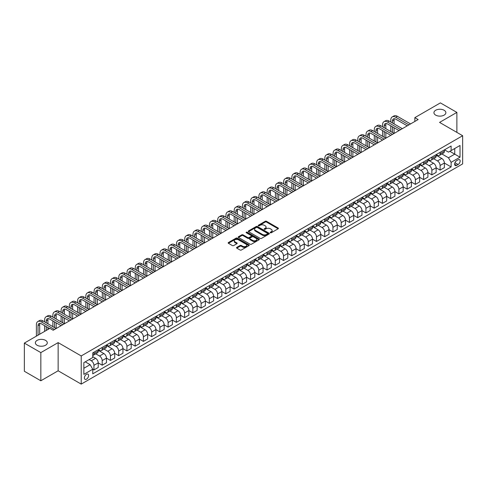 <?xml version="1.0" encoding="UTF-8"?>
<svg xmlns="http://www.w3.org/2000/svg" width="487" height="487" viewBox="0 0 487 487"><rect width="100%" height="100%" fill="white"/><g stroke="black" fill="none" stroke-linecap="round" stroke-linejoin="round"><path stroke-width="0.73" d="M270.37 232.749A0.639 0.371 0 0 0 271.277 232.749L278.15 228.774A0.913 0.53 0 0 0 278.424 228.403A0.913 0.53 0 0 0 278.15 228.032L266.505 221.305A0.913 0.53 0 0 0 265.208 221.305L258.335 225.274A0.639 0.371 0 0 0 259.236 225.798L260.131 225.286A2.928 1.692 0 0 1 264.271 225.286L265.238 225.846A2.928 1.692 0 0 1 266.097 227.039A2.928 1.692 0 0 1 265.238 228.233L264.35 228.75A0.639 0.371 0 0 0 265.257 229.274L266.146 228.756A2.928 1.692 0 0 1 270.291 228.756L271.259 229.316A2.928 1.692 0 0 1 272.117 230.515A2.928 1.692 0 0 1 271.259 231.709L270.37 232.226A0.639 0.371 0 0 0 270.37 232.749L270.37 232.226M45.547 340.37A5.966 3.446 0 0 0 39.045 339.622A5.966 3.446 0 0 0 35.362 342.805A5.966 3.446 0 0 0 37.109 345.24A5.966 3.446 0 0 0 43.611 345.989A5.966 3.446 0 0 0 47.294 342.805A5.966 3.446 0 0 0 45.547 340.37M444.12 110.257A5.966 3.446 0 0 0 437.618 109.508A5.966 3.446 0 0 0 433.935 112.692A5.966 3.446 0 0 0 435.682 115.127A5.966 3.446 0 0 0 442.184 115.876A5.966 3.446 0 0 0 445.873 112.692A5.966 3.446 0 0 0 444.12 110.257M86.491 379.16A2.983 1.723 120 0 0 88.445 376.53A2.983 1.723 120 0 0 87.983 374.144A2.983 1.723 120 0 0 86.491 374.29A2.983 1.723 120 0 0 84.543 376.92A2.983 1.723 120 0 0 85 379.312A2.983 1.723 120 0 0 86.491 379.16M236.798 247.384A0.913 0.53 0 0 0 236.53 247.761A0.913 0.53 0 0 0 236.798 248.133L240.067 250.02A0.913 0.53 0 0 0 241.357 250.02L248.997 245.612A0.913 0.53 0 0 0 249.265 245.235A0.913 0.53 0 0 0 248.997 244.864L237.346 238.137A0.913 0.53 0 0 0 236.055 238.137L228.415 242.544A0.913 0.53 0 0 0 228.147 242.922A0.913 0.53 0 0 0 228.415 243.293L232.366 245.576A0.913 0.53 0 0 0 233.657 245.576L236.925 243.689A0.913 0.53 0 0 0 237.193 243.311A0.913 0.53 0 0 0 236.925 242.94L234.971 241.808A2.447 1.412 0 0 1 234.253 240.809A2.447 1.412 0 0 1 235.763 239.501A2.447 1.412 0 0 1 238.429 239.811L246.099 244.237A2.447 1.412 0 0 1 246.818 245.235A2.447 1.412 0 0 1 245.308 246.544A2.447 1.412 0 0 1 242.636 246.233L241.357 245.497A0.913 0.53 0 0 0 240.067 245.497L236.798 247.384L236.798 248.133L240.067 246.258L240.067 245.497M58.142 342.617L40.835 352.606L24.35 343.091L24.35 371.264L40.835 380.779L58.142 370.79L81.219 384.109L81.219 355.942L58.142 342.617L58.142 370.79M456.879 132.391L456.879 112.406L439.572 122.401L462.65 135.721L81.219 355.942M456.879 112.406L440.394 102.891L414.845 117.641L414.845 121.446M24.35 343.091L49.899 328.341L53.199 330.247L418.144 119.546L414.845 117.641M260.192 238.399A0.913 0.53 0 0 0 261.489 238.399L269.122 233.991A0.913 0.53 0 0 0 269.39 233.614A0.913 0.53 0 0 0 269.122 233.243L257.477 226.516A0.913 0.53 0 0 0 256.18 226.516L248.547 230.923A0.913 0.53 0 0 0 248.279 231.301A0.913 0.53 0 0 0 248.547 231.672L260.192 238.399M246.568 232.883A0.639 0.371 0 0 1 247.219 232.975L247.219 232.214L259.06 239.05A0.913 0.53 0 0 1 259.327 239.427A0.913 0.53 0 0 1 259.06 239.799L251.426 244.212A0.913 0.53 0 0 1 250.129 244.212L238.478 237.486L238.478 236.737A0.913 0.53 0 0 0 238.21 237.108A0.913 0.53 0 0 0 238.478 237.486M238.478 236.737L241.747 234.85A0.913 0.53 0 0 1 243.043 234.85L247.767 237.577A0.913 0.53 0 0 0 249.064 237.577L251.231 236.323A0.913 0.53 0 0 0 251.499 235.952A0.913 0.53 0 0 0 251.231 235.58L246.312 232.737A0.639 0.371 0 0 1 247.219 232.214M458.103 159.821L456.648 160.655A2.892 1.668 120 0 0 454.761 163.206A2.892 1.668 120 0 0 455.205 165.519A2.892 1.668 120 0 0 456.648 165.379L458.103 164.539A2.892 1.668 120 0 0 459.99 161.994A2.892 1.668 120 0 0 459.545 159.675A2.892 1.668 120 0 0 458.103 159.821M81.219 384.109L462.65 163.894L462.65 135.721M444.485 149.826L448.472 152.133L451.114 150.605L451.114 146.003L92.755 352.892L92.755 357.501L83.855 362.638L83.855 374.363L92.755 369.225L92.755 373.833L451.114 166.938L451.114 162.329L448.472 157.764L441.916 153.977M451.114 150.605L460.014 145.467L460.014 157.191L451.114 162.329M40.835 352.606L40.835 380.779M449.86 151.329L454.736 154.148L454.736 148.511L460.014 145.467M448.472 157.764L454.736 154.148L460.014 157.191M83.855 368.275L90.119 364.66L85.243 361.841M92.755 369.262L93.942 369.95L93.942 365.341A3.732 2.155 -120 0 0 91.306 360.776L89.194 359.558M93.942 369.95L98.228 367.472L98.228 362.87A3.732 2.155 -120 0 0 95.592 358.298L92.755 356.667M98.228 362.906L102.185 365.189L102.185 360.587A3.732 2.155 -120 0 0 99.549 356.015L95.762 353.83M102.185 365.189L106.47 362.718L106.47 358.109A3.732 2.155 -120 0 0 103.834 353.544L98.228 350.305M106.47 358.146L110.427 360.435L110.427 355.827A3.732 2.155 -120 0 0 107.791 351.261L104.005 349.069M110.427 360.435L114.713 357.957L114.713 353.349A3.732 2.155 -120 0 0 112.077 348.783L106.47 345.551M114.713 353.392L118.67 355.674L118.67 351.066A3.732 2.155 -120 0 0 116.034 346.501L112.247 344.315M118.67 355.674L122.955 353.197L122.955 348.595A3.732 2.155 -120 0 0 120.319 344.023L114.713 340.79M122.955 348.631L126.912 350.914L126.912 346.312A3.732 2.155 -120 0 0 124.276 341.74L120.49 339.555M126.912 350.914L131.198 348.442L131.198 343.834A3.732 2.155 -120 0 0 128.562 339.269L122.955 336.03M131.198 343.871L135.155 346.16L135.155 341.551A3.732 2.155 -120 0 0 132.513 336.986L128.726 334.794M135.155 346.16L139.44 343.682L139.44 339.074A3.732 2.155 -120 0 0 136.804 334.508L131.198 331.276M139.44 339.116L143.397 341.399L143.397 336.791A3.732 2.155 -120 0 0 140.755 332.225L136.969 330.04M143.397 341.399L147.683 338.922L147.683 334.319A3.732 2.155 -120 0 0 145.041 329.748L139.44 326.515M147.683 334.356L151.64 336.639L151.64 332.037A3.732 2.155 -120 0 0 148.998 327.465L145.211 325.279M151.64 336.639L155.925 334.167L155.925 329.559A3.732 2.155 -120 0 0 153.283 324.993L147.683 321.755M155.925 329.596L159.876 331.884L159.876 327.276A3.732 2.155 -120 0 0 157.24 322.711L153.454 320.519M159.876 331.884L164.162 329.407L164.162 324.805A3.732 2.155 -120 0 0 161.526 320.233L155.925 317M164.162 324.841L168.118 327.124L168.118 322.516A3.732 2.155 -120 0 0 165.483 317.95L161.696 315.765M168.118 327.124L172.404 324.646L172.404 320.044A3.732 2.155 -120 0 0 169.768 315.473L164.162 312.24M172.404 320.081L176.361 322.364L176.361 317.761A3.732 2.155 -120 0 0 173.725 313.19L169.939 311.004M176.361 322.364L180.647 319.892L180.647 315.284A3.732 2.155 -120 0 0 178.011 310.718L172.404 307.48M180.647 315.32L184.603 317.609L184.603 313.001A3.732 2.155 -120 0 0 181.968 308.435L178.181 306.244M184.603 317.609L188.889 315.132L188.889 310.529A3.732 2.155 -120 0 0 186.253 305.958L180.647 302.725M188.889 310.566L192.846 312.849L192.846 308.241A3.732 2.155 -120 0 0 190.21 303.675L186.424 301.49M192.846 312.849L197.132 310.377L197.132 305.769A3.732 2.155 -120 0 0 194.496 301.197L188.889 297.965M197.132 305.806L201.088 308.088L201.088 303.486A3.732 2.155 -120 0 0 198.453 298.915L194.666 296.729M201.088 308.088L205.374 305.617L205.374 301.009A3.732 2.155 -120 0 0 202.738 296.443L197.132 293.204M205.374 301.045L209.331 303.334L209.331 298.726A3.732 2.155 -120 0 0 206.695 294.16L202.902 291.969M209.331 303.334L213.616 300.856L213.616 296.254A3.732 2.155 -120 0 0 210.981 291.683L205.374 288.45M213.616 296.291L217.573 298.574L217.573 293.965A3.732 2.155 -120 0 0 214.931 289.4L211.145 287.214M217.573 298.574L221.859 296.102L221.859 291.494A3.732 2.155 -120 0 0 219.217 286.922L213.616 283.69M221.859 291.53L225.816 293.813L225.816 289.211A3.732 2.155 -120 0 0 223.174 284.639L219.387 282.454M225.816 293.813L230.101 291.342L230.101 286.733A3.732 2.155 -120 0 0 227.459 282.168L221.859 278.929M230.101 286.77L234.052 289.059L234.052 284.451A3.732 2.155 -120 0 0 231.416 279.885L227.63 277.693M234.052 289.059L238.338 286.581L238.338 281.979A3.732 2.155 -120 0 0 235.702 277.407L230.101 274.175M238.338 282.016L242.295 284.298L242.295 279.69A3.732 2.155 -120 0 0 239.659 275.125L235.872 272.939M242.295 284.298L246.58 281.827L246.58 277.219A3.732 2.155 -120 0 0 243.944 272.647L238.338 269.414M246.58 277.255L250.537 279.538L250.537 274.936A3.732 2.155 -120 0 0 247.901 270.364L244.115 268.179M250.537 279.538L254.823 277.066L254.823 272.458A3.732 2.155 -120 0 0 252.187 267.893L246.58 264.654M254.823 272.495L258.78 274.784L258.78 270.175A3.732 2.155 -120 0 0 256.144 265.61L252.357 263.418M258.78 274.784L263.065 272.306L263.065 267.704A3.732 2.155 -120 0 0 260.429 263.132L254.823 259.9M263.065 267.74L267.022 270.023L267.022 265.415A3.732 2.155 -120 0 0 264.386 260.849L260.6 258.664M267.022 270.023L271.308 267.552L271.308 262.943A3.732 2.155 -120 0 0 268.672 258.372L263.065 255.139M271.308 262.98L275.265 265.263L275.265 260.661A3.732 2.155 -120 0 0 272.629 256.089L268.842 253.904M275.265 265.263L279.55 262.791L279.55 258.183A3.732 2.155 -120 0 0 276.914 253.617L271.308 250.379M279.55 258.22L283.507 260.508L283.507 255.9A3.732 2.155 -120 0 0 280.871 251.335L277.079 249.143M283.507 260.508L287.793 258.031L287.793 253.429A3.732 2.155 -120 0 0 285.157 248.857L279.55 245.625M287.793 253.465L291.75 255.748L291.75 251.14A3.732 2.155 -120 0 0 289.108 246.574L285.321 244.389M291.75 255.748L296.035 253.277L296.035 248.668A3.732 2.155 -120 0 0 293.393 244.097L287.793 240.864M296.035 248.705L299.992 250.988L299.992 246.385A3.732 2.155 -120 0 0 297.35 241.814L293.564 239.628M299.992 250.988L304.278 248.516L304.278 243.908A3.732 2.155 -120 0 0 301.636 239.342L296.035 236.104M304.278 243.95L308.228 246.233L308.228 241.625A3.732 2.155 -120 0 0 305.593 237.059L301.806 234.868M308.228 246.233L312.514 243.756L312.514 239.154A3.732 2.155 -120 0 0 309.878 234.582L304.278 231.349M312.514 239.19L316.471 241.473L316.471 236.865A3.732 2.155 -120 0 0 313.835 232.299L310.049 230.114M316.471 241.473L320.756 239.001L320.756 234.393A3.732 2.155 -120 0 0 318.121 229.827L312.514 226.589M320.756 234.43L324.713 236.712L324.713 232.11A3.732 2.155 -120 0 0 322.077 227.539L318.291 225.353M324.713 236.712L328.999 234.241L328.999 229.633A3.732 2.155 -120 0 0 326.363 225.067L320.756 221.828M328.999 229.675L332.956 231.958L332.956 227.35A3.732 2.155 -120 0 0 330.32 222.784L326.534 220.599M332.956 231.958L337.241 229.48L337.241 224.878A3.732 2.155 -120 0 0 334.606 220.307L328.999 217.074M337.241 224.915L341.198 227.198L341.198 222.589A3.732 2.155 -120 0 0 338.562 218.024L334.776 215.838M341.198 227.198L345.484 224.726L345.484 220.118A3.732 2.155 -120 0 0 342.848 215.552L337.241 212.314M345.484 220.154L349.441 222.437L349.441 217.835A3.732 2.155 -120 0 0 346.805 213.263L343.018 211.078M349.441 222.437L353.726 219.966L353.726 215.357A3.732 2.155 -120 0 0 351.09 210.792L345.484 207.553M353.726 215.4L357.683 217.683L357.683 213.075A3.732 2.155 -120 0 0 355.047 208.509L351.261 206.324M357.683 217.683L361.969 215.205L361.969 210.603A3.732 2.155 -120 0 0 359.333 206.031L353.726 202.799M361.969 210.64L365.926 212.922L365.926 208.314A3.732 2.155 -120 0 0 363.284 203.749L359.497 201.563M365.926 212.922L370.211 210.451L370.211 205.843A3.732 2.155 -120 0 0 367.569 201.277L361.969 198.039M370.211 205.879L374.168 208.162L374.168 203.56A3.732 2.155 -120 0 0 371.526 198.988L367.74 196.803M374.168 208.162L378.454 205.691L378.454 201.082A3.732 2.155 -120 0 0 375.812 196.517L370.211 193.278M378.454 201.125L382.411 203.408L382.411 198.799A3.732 2.155 -120 0 0 379.769 194.234L375.982 192.048M382.411 203.408L386.696 200.93L386.696 196.328A3.732 2.155 -120 0 0 384.054 191.756L378.454 188.524M386.696 196.364L390.647 198.647L390.647 194.039A3.732 2.155 -120 0 0 388.011 189.473L384.225 187.288M390.647 198.647L394.933 196.176L394.933 191.568A3.732 2.155 -120 0 0 392.297 187.002L386.696 183.763M394.933 191.604L398.89 193.887L398.89 189.285A3.732 2.155 -120 0 0 396.254 184.713L392.467 182.528M398.89 193.887L403.175 191.415L403.175 186.807A3.732 2.155 -120 0 0 400.539 182.241L394.933 179.003M403.175 186.85L407.132 189.133L407.132 184.524A3.732 2.155 -120 0 0 404.496 179.959L400.71 177.773M407.132 189.133L411.418 186.655L411.418 182.053A3.732 2.155 -120 0 0 408.782 177.481L403.175 174.249M411.418 182.089L415.374 184.372L415.374 179.764A3.732 2.155 -120 0 0 412.739 175.198L408.952 173.013M415.374 184.372L419.66 181.901L419.66 177.292A3.732 2.155 -120 0 0 417.024 172.727L411.418 169.488M419.66 177.329L423.617 179.612L423.617 175.01A3.732 2.155 -120 0 0 420.981 170.438L417.195 168.252M423.617 179.612L427.903 177.14L427.903 172.532A3.732 2.155 -120 0 0 425.267 167.966L419.66 164.728M427.903 172.575L431.859 174.857L431.859 170.249A3.732 2.155 -120 0 0 429.224 165.683L425.437 163.498M431.859 174.857L436.145 172.38L436.145 167.778A3.732 2.155 -120 0 0 433.509 163.206L427.903 159.973M436.145 167.814L440.102 170.097L440.102 165.489A3.732 2.155 -120 0 0 437.466 160.923L433.673 158.738M440.102 170.097L444.387 167.625L444.387 163.017A3.732 2.155 -120 0 0 441.752 158.452L436.145 155.213M436.242 154.586L437.466 155.292A3.732 2.155 -120 0 0 439.329 155.475A3.732 2.155 -120 0 0 440.102 153.764L440.102 152.358M428 159.34L429.224 160.046A3.732 2.155 -120 0 0 431.086 160.235A3.732 2.155 -120 0 0 431.859 158.525L431.859 157.118M419.757 164.101L420.981 164.807A3.732 2.155 -120 0 0 422.844 164.99A3.732 2.155 -120 0 0 423.617 163.285L423.617 161.873M411.515 168.861L412.739 169.567A3.732 2.155 -120 0 0 414.601 169.75A3.732 2.155 -120 0 0 415.374 168.039L415.374 166.633M403.279 173.615L404.496 174.322A3.732 2.155 -120 0 0 406.359 174.51A3.732 2.155 -120 0 0 407.132 172.8L407.132 171.394M395.036 178.376L396.254 179.082A3.732 2.155 -120 0 0 398.116 179.265A3.732 2.155 -120 0 0 398.89 177.56L398.89 176.148M386.794 183.136L388.011 183.843A3.732 2.155 -120 0 0 389.874 184.025A3.732 2.155 -120 0 0 390.647 182.315L390.647 180.908M378.551 187.891L379.769 188.597A3.732 2.155 -120 0 0 381.638 188.786A3.732 2.155 -120 0 0 382.411 187.075L382.411 185.669M370.309 192.651L371.526 193.357A3.732 2.155 -120 0 0 373.395 193.54A3.732 2.155 -120 0 0 374.168 191.835L374.168 190.423M362.066 197.412L363.284 198.112A3.732 2.155 -120 0 0 365.153 198.3A3.732 2.155 -120 0 0 365.926 196.59L365.926 195.184M353.824 202.166L355.047 202.872A3.732 2.155 -120 0 0 356.91 203.061A3.732 2.155 -120 0 0 357.683 201.35L357.683 199.944M345.581 206.926L346.805 207.632A3.732 2.155 -120 0 0 348.668 207.815A3.732 2.155 -120 0 0 349.441 206.111L349.441 204.698M337.339 211.687L338.562 212.387A3.732 2.155 -120 0 0 340.425 212.576A3.732 2.155 -120 0 0 341.198 210.865L341.198 209.459M329.102 216.441L330.32 217.147A3.732 2.155 -120 0 0 332.183 217.33A3.732 2.155 -120 0 0 332.956 215.625L332.956 214.219M320.86 221.201L322.077 221.908A3.732 2.155 -120 0 0 323.94 222.09A3.732 2.155 -120 0 0 324.713 220.386L324.713 218.973M312.617 225.962L313.835 226.662A3.732 2.155 -120 0 0 315.698 226.851A3.732 2.155 -120 0 0 316.471 225.14L316.471 223.734M304.375 230.716L305.593 231.422A3.732 2.155 -120 0 0 307.461 231.605A3.732 2.155 -120 0 0 308.228 229.901L308.228 228.494M296.133 235.477L297.35 236.183A3.732 2.155 -120 0 0 299.219 236.365A3.732 2.155 -120 0 0 299.992 234.661L299.992 233.249M287.89 240.237L289.108 240.937A3.732 2.155 -120 0 0 290.976 241.126A3.732 2.155 -120 0 0 291.75 239.415L291.75 238.009M279.648 244.991L280.871 245.698A3.732 2.155 -120 0 0 282.734 245.88A3.732 2.155 -120 0 0 283.507 244.176L283.507 242.77M271.405 249.752L272.629 250.458A3.732 2.155 -120 0 0 274.491 250.641A3.732 2.155 -120 0 0 275.265 248.936L275.265 247.524M263.163 254.512L264.386 255.212A3.732 2.155 -120 0 0 266.249 255.401A3.732 2.155 -120 0 0 267.022 253.69L267.022 252.284M254.92 259.267L256.144 259.973A3.732 2.155 -120 0 0 258.007 260.155A3.732 2.155 -120 0 0 258.78 258.451L258.78 257.045M246.684 264.027L247.901 264.733A3.732 2.155 -120 0 0 249.764 264.916A3.732 2.155 -120 0 0 250.537 263.211L250.537 261.799M238.441 268.787L239.659 269.488A3.732 2.155 -120 0 0 241.522 269.676A3.732 2.155 -120 0 0 242.295 267.966L242.295 266.559M230.199 273.542L231.416 274.248A3.732 2.155 -120 0 0 233.285 274.431A3.732 2.155 -120 0 0 234.052 272.726L234.052 271.32M221.956 278.302L223.174 279.008A3.732 2.155 -120 0 0 225.043 279.191A3.732 2.155 -120 0 0 225.816 277.487L225.816 276.074M213.714 283.063L214.931 283.763A3.732 2.155 -120 0 0 216.8 283.951A3.732 2.155 -120 0 0 217.573 282.241L217.573 280.835M205.471 287.817L206.695 288.523A3.732 2.155 -120 0 0 208.558 288.706A3.732 2.155 -120 0 0 209.331 287.001L209.331 285.595M197.229 292.577L198.453 293.284A3.732 2.155 -120 0 0 200.315 293.466A3.732 2.155 -120 0 0 201.088 291.762L201.088 290.349M188.986 297.338L190.21 298.038A3.732 2.155 -120 0 0 192.073 298.227A3.732 2.155 -120 0 0 192.846 296.516L192.846 295.11M180.744 302.092L181.968 302.798A3.732 2.155 -120 0 0 183.83 302.981A3.732 2.155 -120 0 0 184.603 301.276L184.603 299.87M172.508 306.853L173.725 307.559A3.732 2.155 -120 0 0 175.588 307.741A3.732 2.155 -120 0 0 176.361 306.037L176.361 304.625M164.265 311.613L165.483 312.313A3.732 2.155 -120 0 0 167.345 312.502A3.732 2.155 -120 0 0 168.118 310.791L168.118 309.385M156.023 316.367L157.24 317.074A3.732 2.155 -120 0 0 159.109 317.256A3.732 2.155 -120 0 0 159.876 315.552L159.876 314.145M147.78 321.128L148.998 321.834A3.732 2.155 -120 0 0 150.867 322.017A3.732 2.155 -120 0 0 151.64 320.312L151.64 318.9M139.538 325.888L140.755 326.588A3.732 2.155 -120 0 0 142.624 326.777A3.732 2.155 -120 0 0 143.397 325.066L143.397 323.66M131.295 330.643L132.513 331.349A3.732 2.155 -120 0 0 134.382 331.531A3.732 2.155 -120 0 0 135.155 329.827L135.155 328.421M123.053 335.403L124.276 336.109A3.732 2.155 -120 0 0 126.139 336.292A3.732 2.155 -120 0 0 126.912 334.587L126.912 333.175M114.81 340.163L116.034 340.863A3.732 2.155 -120 0 0 117.897 341.052A3.732 2.155 -120 0 0 118.67 339.342L118.67 337.935M106.568 344.918L107.791 345.624A3.732 2.155 -120 0 0 109.654 345.807A3.732 2.155 -120 0 0 110.427 344.102L110.427 342.696M98.331 349.678L99.549 350.384A3.732 2.155 -120 0 0 101.412 350.567A3.732 2.155 -120 0 0 102.185 348.862L102.185 347.45M444.387 163.054L451.114 166.938M439.329 155.475L443.614 152.997A3.732 2.155 -120 0 0 444.387 151.293L444.387 149.886M431.086 160.235L435.372 157.758A3.732 2.155 -120 0 0 436.145 156.053L436.145 154.641M422.844 164.99L427.129 162.518A3.732 2.155 -120 0 0 427.903 160.807L427.903 159.401M414.601 169.75L418.887 167.272A3.732 2.155 -120 0 0 419.66 165.568L419.66 164.162M406.359 174.51L410.644 172.033A3.732 2.155 -120 0 0 411.418 170.328L411.418 168.916M398.116 179.265L402.402 176.793A3.732 2.155 -120 0 0 403.175 175.083L403.175 173.676M389.874 184.025L394.166 181.548A3.732 2.155 -120 0 0 394.933 179.843L394.933 178.437M381.638 188.786L385.923 186.308A3.732 2.155 -120 0 0 386.696 184.603L386.696 183.191M373.395 193.54L377.681 191.068A3.732 2.155 -120 0 0 378.454 189.358L378.454 187.952M365.153 198.3L369.438 195.823A3.732 2.155 -120 0 0 370.211 194.118L370.211 192.712M356.91 203.061L361.196 200.583A3.732 2.155 -120 0 0 361.969 198.879L361.969 197.466M348.668 207.815L352.953 205.344A3.732 2.155 -120 0 0 353.726 203.633L353.726 202.227M340.425 212.576L344.711 210.098A3.732 2.155 -120 0 0 345.484 208.393L345.484 206.981M332.183 217.33L336.468 214.858A3.732 2.155 -120 0 0 337.241 213.154L337.241 211.742M323.94 222.09L328.226 219.619A3.732 2.155 -120 0 0 328.999 217.908L328.999 216.502M315.698 226.851L319.983 224.373A3.732 2.155 -120 0 0 320.756 222.669L320.756 221.256M307.461 231.605L311.747 229.133A3.732 2.155 -120 0 0 312.514 227.429L312.514 226.017M299.219 236.365L303.504 233.894A3.732 2.155 -120 0 0 304.278 232.183L304.278 230.777M290.976 241.126L295.262 238.648A3.732 2.155 -120 0 0 296.035 236.944L296.035 235.531M282.734 245.88L287.02 243.409A3.732 2.155 -120 0 0 287.793 241.704L287.793 240.292M274.491 250.641L278.777 248.169A3.732 2.155 -120 0 0 279.55 246.459L279.55 245.052M266.249 255.401L270.535 252.923A3.732 2.155 -120 0 0 271.308 251.219L271.308 249.807M258.007 260.155L262.292 257.684A3.732 2.155 -120 0 0 263.065 255.979L263.065 254.567M249.764 264.916L254.05 262.444A3.732 2.155 -120 0 0 254.823 260.734L254.823 259.327M241.522 269.676L245.807 267.199A3.732 2.155 -120 0 0 246.58 265.494L246.58 264.082M233.285 274.431L237.571 271.959A3.732 2.155 -120 0 0 238.338 270.248L238.338 268.842M225.043 279.191L229.328 276.719A3.732 2.155 -120 0 0 230.101 275.009L230.101 273.603M216.8 283.951L221.086 281.474A3.732 2.155 -120 0 0 221.859 279.769L221.859 278.357M208.558 288.706L212.843 286.234A3.732 2.155 -120 0 0 213.616 284.524L213.616 283.117M200.315 293.466L204.601 290.995A3.732 2.155 -120 0 0 205.374 289.284L205.374 287.878M192.073 298.227L196.358 295.749A3.732 2.155 -120 0 0 197.132 294.045L197.132 292.632M183.83 302.981L188.116 300.509A3.732 2.155 -120 0 0 188.889 298.799L188.889 297.393M175.588 307.741L179.873 305.27A3.732 2.155 -120 0 0 180.647 303.559L180.647 302.153M167.345 312.502L171.631 310.024A3.732 2.155 -120 0 0 172.404 308.32L172.404 306.907M159.109 317.256L163.395 314.785A3.732 2.155 -120 0 0 164.162 313.074L164.162 311.668M150.867 322.017L155.152 319.545A3.732 2.155 -120 0 0 155.925 317.834L155.925 316.428M142.624 326.777L146.91 324.299A3.732 2.155 -120 0 0 147.683 322.595L147.683 321.183M134.382 331.531L138.667 329.06A3.732 2.155 -120 0 0 139.44 327.349L139.44 325.943M126.139 336.292L130.425 333.82A3.732 2.155 -120 0 0 131.198 332.11L131.198 330.703M117.897 341.052L122.182 338.575A3.732 2.155 -120 0 0 122.955 336.87L122.955 335.458M109.654 345.807L113.94 343.335A3.732 2.155 -120 0 0 114.713 341.624L114.713 340.218M101.412 350.567L105.697 348.095A3.732 2.155 -120 0 0 106.47 346.385L106.47 344.979M92.755 355.473A3.732 2.155 -120 0 0 93.169 355.327L97.455 352.85A3.732 2.155 -120 0 0 98.228 351.145L98.228 349.733M93.169 355.327A3.732 2.155 -120 0 0 93.942 353.617L93.942 352.211M90.119 364.66L92.755 369.225M270.626 232.841L271.259 232.469A2.928 1.692 0 0 0 272.117 231.276L272.117 230.515M266.097 227.039L266.097 227.8A2.928 1.692 0 0 1 265.238 229L264.605 229.365M278.138 228.787L266.505 222.066A0.913 0.53 0 0 0 265.208 222.066L258.591 225.889M269.11 233.997L257.477 227.277A0.913 0.53 0 0 0 256.18 227.277L248.559 231.678M267.509 233.876A0.639 0.371 0 0 0 267.509 233.352L257.282 227.453A0.639 0.371 0 0 0 256.375 227.453L255.438 227.995A2.928 1.692 0 0 0 254.579 229.188A2.928 1.692 0 0 0 255.438 230.381L262.426 234.417A2.928 1.692 0 0 0 266.566 234.417L267.509 233.876L267.509 234.637A0.639 0.371 0 0 0 267.692 234.375L267.692 233.614M254.579 229.188L254.579 229.949A2.928 1.692 0 0 0 255.438 231.142L255.438 230.381M267.509 234.637L266.566 235.178A2.928 1.692 0 0 1 262.426 235.178L255.438 231.142M238.49 237.492L241.747 235.611L241.747 234.85M251.499 235.952L251.499 236.712A0.913 0.53 0 0 1 251.231 237.084L249.064 238.338A0.913 0.53 0 0 1 247.767 238.338L243.043 235.611A0.913 0.53 0 0 0 241.747 235.611M247.219 232.975L259.047 239.805M252.668 240.408A2.447 1.412 0 0 0 255.34 240.712A2.447 1.412 0 0 0 256.85 239.409A2.447 1.412 0 0 0 256.132 238.411L253.429 236.846A0.913 0.53 0 0 0 252.138 236.846L249.965 238.1A0.913 0.53 0 0 0 249.697 238.472A0.913 0.53 0 0 0 249.965 238.849L252.668 240.408L252.668 241.168A2.447 1.412 0 0 0 255.34 241.473A2.447 1.412 0 0 0 256.85 240.17L256.85 239.409M249.697 238.472L249.697 239.233A0.913 0.53 0 0 0 249.965 239.61L249.965 238.849M252.668 241.168L249.965 239.61M246.818 245.235L246.818 245.996A2.447 1.412 0 0 1 245.308 247.305A2.447 1.412 0 0 1 242.636 247L241.357 246.258A0.913 0.53 0 0 0 240.067 246.258M234.253 240.809L234.253 241.57A2.447 1.412 0 0 0 234.971 242.569L234.971 241.808M236.925 242.94L236.925 243.689L234.971 242.569M248.985 245.618L237.346 238.898A0.913 0.53 0 0 0 236.055 238.898L228.427 243.299M390.781 122.018L390.781 120.112A6.995 4.036 60 0 1 392.23 116.917L393.88 115.961A6.995 4.036 60 0 1 397.374 116.308L410.559 123.923M392.23 116.917A6.995 4.036 60 0 1 395.724 117.257L408.916 124.873M407.266 125.823L395.724 119.163A4.663 2.691 -120 0 0 393.393 118.931A4.663 2.691 -120 0 0 392.431 121.068L392.431 122.968M394.373 118.718A4.663 2.691 -120 0 0 394.08 120.112L394.08 123.923M392.431 126.778L392.431 132.488M394.08 127.728L394.08 133.438L380.889 125.823L379.245 126.778L392.431 134.388M390.781 131.533L390.781 125.823M382.538 126.778L382.538 124.873A6.995 4.036 60 0 1 383.987 121.671L385.637 120.721A6.995 4.036 60 0 1 389.131 121.068L402.317 128.678M383.987 121.671A6.995 4.036 60 0 1 387.488 122.018L400.673 129.633M399.023 130.583L387.488 123.923A4.663 2.691 -120 0 0 385.156 123.692A4.663 2.691 -120 0 0 384.188 125.823L384.188 127.728M386.13 123.479A4.663 2.691 -120 0 0 385.838 124.873L385.838 128.678M384.188 131.533L384.188 137.243M385.838 132.488L385.838 138.198L372.646 130.583L371.003 131.533L384.188 139.148M382.538 136.293L382.538 130.583M390.781 135.343L379.245 128.678A4.663 2.691 -120 0 0 376.914 128.452A4.663 2.691 -120 0 0 375.946 130.583L375.946 132.488M377.888 128.233A4.663 2.691 -120 0 0 377.595 129.633L377.595 133.438M375.946 136.293L375.946 142.003M377.595 137.243L377.595 142.953L364.41 135.343L362.76 136.293L375.946 143.909M374.296 141.053L374.296 135.343M374.296 131.533L374.296 129.633A6.995 4.036 60 0 1 375.745 126.431A6.995 4.036 60 0 1 379.245 126.778M375.745 126.431L377.395 125.482A6.995 4.036 60 0 1 380.889 125.823M382.538 140.098L371.003 133.438A4.663 2.691 -120 0 0 368.671 133.207A4.663 2.691 -120 0 0 367.703 135.343L367.703 137.243M369.645 132.994A4.663 2.691 -120 0 0 369.353 134.388L369.353 138.198M367.703 141.053L367.703 146.764M369.353 142.003L369.353 147.713L356.167 140.098L354.518 141.053L367.703 148.663M366.054 145.808L366.054 140.098M366.054 136.293L366.054 134.388A6.995 4.036 60 0 1 367.502 131.192A6.995 4.036 60 0 1 371.003 131.533M367.502 131.192L369.152 130.236A6.995 4.036 60 0 1 372.646 130.583M374.296 144.858L362.76 138.198A4.663 2.691 -120 0 0 360.429 137.967A4.663 2.691 -120 0 0 359.461 140.098L359.461 142.003M361.403 137.754A4.663 2.691 -120 0 0 361.111 139.148L361.111 142.953M359.461 145.808L359.461 151.518M361.111 146.764L361.111 152.474L347.925 144.858L346.275 145.808L359.461 153.423M357.811 150.568L357.811 144.858M357.811 141.053L357.811 139.148A6.995 4.036 60 0 1 359.26 135.946A6.995 4.036 60 0 1 362.76 136.293M359.26 135.946L360.91 134.996A6.995 4.036 60 0 1 364.41 135.343M366.054 149.619L354.518 142.953A4.663 2.691 -120 0 0 352.186 142.728A4.663 2.691 -120 0 0 351.218 144.858L351.218 146.764M353.16 142.508A4.663 2.691 -120 0 0 352.868 143.909L352.868 147.713M351.218 150.568L351.218 156.278M352.868 151.518L352.868 157.228L339.683 149.619L338.033 150.568L351.218 158.184M349.575 155.329L349.575 149.619M349.575 145.808L349.575 143.909A6.995 4.036 60 0 1 351.024 140.706A6.995 4.036 60 0 1 354.518 141.053M351.024 140.706L352.667 139.757A6.995 4.036 60 0 1 356.167 140.098M357.811 154.373L346.275 147.713A4.663 2.691 -120 0 0 343.944 147.482A4.663 2.691 -120 0 0 342.976 149.619L342.976 151.518M344.918 147.269A4.663 2.691 -120 0 0 344.626 148.663L344.626 152.474M342.976 155.329L342.976 161.039M344.626 156.278L344.626 161.988L331.44 154.373L329.79 155.329L342.976 162.938M341.332 160.083L341.332 154.373M341.332 150.568L341.332 148.663A6.995 4.036 60 0 1 342.781 145.467A6.995 4.036 60 0 1 346.275 145.808M342.781 145.467L344.425 144.511A6.995 4.036 60 0 1 347.925 144.858M349.575 159.133L338.033 152.474A4.663 2.691 -120 0 0 335.701 152.242A4.663 2.691 -120 0 0 334.739 154.373L334.739 156.278M336.675 152.029A4.663 2.691 -120 0 0 336.383 153.423L336.383 157.228M334.739 160.083L334.739 165.793M336.383 161.039L336.383 166.749L323.198 159.133L321.548 160.083L334.739 167.698M333.09 164.843L333.09 159.133M333.09 155.329L333.09 153.423A6.995 4.036 60 0 1 334.539 150.221A6.995 4.036 60 0 1 338.033 150.568M334.539 150.221L336.188 149.272A6.995 4.036 60 0 1 339.683 149.619M341.332 163.894L329.79 157.228A4.663 2.691 -120 0 0 327.459 157.003A4.663 2.691 -120 0 0 326.497 159.133L326.497 161.039M328.433 156.784A4.663 2.691 -120 0 0 328.141 158.184L328.141 161.988M326.497 164.843L326.497 170.553M328.141 165.793L328.141 171.503L314.955 163.894L313.305 164.843L326.497 172.459M324.847 169.604L324.847 163.894M324.847 160.083L324.847 158.184A6.995 4.036 60 0 1 326.296 154.982A6.995 4.036 60 0 1 329.79 155.329M326.296 154.982L327.946 154.032A6.995 4.036 60 0 1 331.44 154.373M333.09 168.648L321.548 161.988A4.663 2.691 -120 0 0 319.216 161.757A4.663 2.691 -120 0 0 318.255 163.894L318.255 165.793M320.196 161.544A4.663 2.691 -120 0 0 319.904 162.938L319.904 166.749M318.255 169.604L318.255 175.314M319.904 170.553L319.904 176.264L306.713 168.648L305.069 169.604L318.255 177.213M316.605 174.358L316.605 168.648M316.605 164.843L316.605 162.938A6.995 4.036 60 0 1 318.054 159.742A6.995 4.036 60 0 1 321.548 160.083M318.054 159.742L319.703 158.786A6.995 4.036 60 0 1 323.198 159.133M324.847 173.409L313.305 166.749A4.663 2.691 -120 0 0 310.98 166.517A4.663 2.691 -120 0 0 310.012 168.648L310.012 170.553M311.954 166.304A4.663 2.691 -120 0 0 311.662 167.698L311.662 171.503M310.012 174.358L310.012 180.068M311.662 175.314L311.662 181.024L298.47 173.409L296.827 174.358L310.012 181.974M308.362 179.119L308.362 173.409M308.362 169.604L308.362 167.698A6.995 4.036 60 0 1 309.811 164.496A6.995 4.036 60 0 1 313.305 164.843M309.811 164.496L311.461 163.547A6.995 4.036 60 0 1 314.955 163.894M316.605 178.169L305.069 171.503A4.663 2.691 -120 0 0 302.737 171.272A4.663 2.691 -120 0 0 301.77 173.409L301.77 175.314M303.711 171.059A4.663 2.691 -120 0 0 303.419 172.459L303.419 176.264M301.77 179.119L301.77 184.829M303.419 180.068L303.419 185.778L290.234 178.169L288.584 179.119L301.77 186.734M300.12 183.879L300.12 178.169M300.12 174.358L300.12 172.459A6.995 4.036 60 0 1 301.569 169.257A6.995 4.036 60 0 1 305.069 169.604M301.569 169.257L303.218 168.307A6.995 4.036 60 0 1 306.713 168.648M308.362 182.923L296.827 176.264A4.663 2.691 -120 0 0 294.495 176.032A4.663 2.691 -120 0 0 293.527 178.169L293.527 180.068M295.469 175.819A4.663 2.691 -120 0 0 295.177 177.213L295.177 181.024M293.527 183.879L293.527 189.589M295.177 184.829L295.177 190.539L281.991 182.923L280.342 183.879L293.527 191.488M291.877 188.633L291.877 182.923M291.877 179.119L291.877 177.213A6.995 4.036 60 0 1 293.326 174.017A6.995 4.036 60 0 1 296.827 174.358M293.326 174.017L294.976 173.062A6.995 4.036 60 0 1 298.47 173.409M300.12 187.684L288.584 181.024A4.663 2.691 -120 0 0 286.253 180.793A4.663 2.691 -120 0 0 285.285 182.923L285.285 184.829M287.227 180.574A4.663 2.691 -120 0 0 286.934 181.974L286.934 185.778M285.285 188.633L285.285 194.343M286.934 189.589L286.934 195.299L273.749 187.684L272.099 188.633L285.285 196.249M283.635 193.394L283.635 187.684M283.635 183.879L283.635 181.974A6.995 4.036 60 0 1 285.084 178.772A6.995 4.036 60 0 1 288.584 179.119M285.084 178.772L286.733 177.822A6.995 4.036 60 0 1 290.234 178.169M291.877 192.444L280.342 185.778A4.663 2.691 -120 0 0 278.01 185.547A4.663 2.691 -120 0 0 277.042 187.684L277.042 189.589M278.984 185.334A4.663 2.691 -120 0 0 278.692 186.734L278.692 190.539M277.042 193.394L277.042 199.104M278.692 194.343L278.692 200.054L265.506 192.444L263.857 193.394L277.042 201.009M275.399 198.154L275.399 192.444M275.399 188.633L275.399 186.734A6.995 4.036 60 0 1 276.841 183.532A6.995 4.036 60 0 1 280.342 183.879M276.841 183.532L278.491 182.582A6.995 4.036 60 0 1 281.991 182.923M283.635 197.198L272.099 190.539A4.663 2.691 -120 0 0 269.768 190.307A4.663 2.691 -120 0 0 268.8 192.444L268.8 194.343M270.742 190.094A4.663 2.691 -120 0 0 270.449 191.488L270.449 195.299M268.8 198.154L268.8 203.864M270.449 199.104L270.449 204.814L257.264 197.198L255.614 198.154L268.8 205.764M267.156 202.909L267.156 197.198M267.156 193.394L267.156 191.488A6.995 4.036 60 0 1 268.605 188.292A6.995 4.036 60 0 1 272.099 188.633M268.605 188.292L270.248 187.337A6.995 4.036 60 0 1 273.749 187.684M275.399 201.959L263.857 195.299A4.663 2.691 -120 0 0 261.525 195.068A4.663 2.691 -120 0 0 260.563 197.198L260.563 199.104M262.499 194.849A4.663 2.691 -120 0 0 262.207 196.249L262.207 200.054M260.563 202.909L260.563 208.619M262.207 203.864L262.207 209.574L249.021 201.959L247.372 202.909L260.563 210.524M258.914 207.669L258.914 201.959M258.914 198.154L258.914 196.249A6.995 4.036 60 0 1 260.362 193.047A6.995 4.036 60 0 1 263.857 193.394M260.362 193.047L262.006 192.097A6.995 4.036 60 0 1 265.506 192.444M267.156 206.719L255.614 200.054A4.663 2.691 -120 0 0 253.283 199.822A4.663 2.691 -120 0 0 252.321 201.959L252.321 203.864M254.257 199.609A4.663 2.691 -120 0 0 253.964 201.009L253.964 204.814M252.321 207.669L252.321 213.379M253.964 208.619L253.964 214.329L240.779 206.719L239.129 207.669L252.321 215.284M250.671 212.429L250.671 206.719M250.671 202.909L250.671 201.009A6.995 4.036 60 0 1 252.12 197.807A6.995 4.036 60 0 1 255.614 198.154M252.12 197.807L253.77 196.858A6.995 4.036 60 0 1 257.264 197.198M258.914 211.474L247.372 204.814A4.663 2.691 -120 0 0 245.04 204.583A4.663 2.691 -120 0 0 244.078 206.719L244.078 208.619M246.02 204.37A4.663 2.691 -120 0 0 245.728 205.764L245.728 209.574M244.078 212.429L244.078 218.139M245.728 213.379L245.728 219.089L232.536 211.474L230.893 212.429L244.078 220.039M242.429 217.184L242.429 211.474M242.429 207.669L242.429 205.764A6.995 4.036 60 0 1 243.877 202.562A6.995 4.036 60 0 1 247.372 202.909M243.877 202.562L245.527 201.612A6.995 4.036 60 0 1 249.021 201.959M250.671 216.234L239.129 209.574A4.663 2.691 -120 0 0 236.804 209.343A4.663 2.691 -120 0 0 235.836 211.474L235.836 213.379M237.778 209.124A4.663 2.691 -120 0 0 237.486 210.524L237.486 214.329M235.836 217.184L235.836 222.894M237.486 218.139L237.486 223.85L224.294 216.234L222.65 217.184L235.836 224.799M234.186 221.944L234.186 216.234M234.186 212.429L234.186 210.524A6.995 4.036 60 0 1 235.635 207.322A6.995 4.036 60 0 1 239.129 207.669M235.635 207.322L237.285 206.372A6.995 4.036 60 0 1 240.779 206.719M242.429 220.995L230.893 214.329A4.663 2.691 -120 0 0 228.561 214.097A4.663 2.691 -120 0 0 227.593 216.234L227.593 218.139M229.535 213.884A4.663 2.691 -120 0 0 229.243 215.284L229.243 219.089M227.593 221.944L227.593 227.654M229.243 222.894L229.243 228.604L216.058 220.995L214.408 221.944L227.593 229.56M225.944 226.705L225.944 220.995M225.944 217.184L225.944 215.284A6.995 4.036 60 0 1 227.392 212.082A6.995 4.036 60 0 1 230.893 212.429M227.392 212.082L229.042 211.127A6.995 4.036 60 0 1 232.536 211.474M234.186 225.749L222.65 219.089A4.663 2.691 -120 0 0 220.319 218.858A4.663 2.691 -120 0 0 219.351 220.995L219.351 222.894M221.293 218.645A4.663 2.691 -120 0 0 221.001 220.039L221.001 223.85M219.351 226.705L219.351 232.415M221.001 227.654L221.001 233.364L207.815 225.749L206.165 226.705L219.351 234.314M217.701 231.459L217.701 225.749M217.701 221.944L217.701 220.039A6.995 4.036 60 0 1 219.15 216.837A6.995 4.036 60 0 1 222.65 217.184M219.15 216.837L220.8 215.887A6.995 4.036 60 0 1 224.294 216.234M225.944 230.509L214.408 223.85A4.663 2.691 -120 0 0 212.076 223.618A4.663 2.691 -120 0 0 211.108 225.749L211.108 227.654M213.05 223.399A4.663 2.691 -120 0 0 212.758 224.799L212.758 228.604M211.108 231.459L211.108 237.169M212.758 232.415L212.758 238.125L199.573 230.509L197.923 231.459L211.108 239.074M209.459 236.219L209.459 230.509M209.459 226.705L209.459 224.799A6.995 4.036 60 0 1 210.908 221.597A6.995 4.036 60 0 1 214.408 221.944M210.908 221.597L212.557 220.648A6.995 4.036 60 0 1 216.058 220.995M217.701 235.27L206.165 228.604A4.663 2.691 -120 0 0 203.834 228.373A4.663 2.691 -120 0 0 202.866 230.509L202.866 232.415M204.808 228.16A4.663 2.691 -120 0 0 204.516 229.56L204.516 233.364M202.866 236.219L202.866 241.929M204.516 237.169L204.516 242.879L191.33 235.27L189.68 236.219L202.866 243.835M201.222 240.98L201.222 235.27M201.222 231.459L201.222 229.56A6.995 4.036 60 0 1 202.665 226.358A6.995 4.036 60 0 1 206.165 226.705M202.665 226.358L204.315 225.402A6.995 4.036 60 0 1 207.815 225.749M209.459 240.024L197.923 233.364A4.663 2.691 -120 0 0 195.591 233.133A4.663 2.691 -120 0 0 194.623 235.27L194.623 237.169M196.565 232.92A4.663 2.691 -120 0 0 196.273 234.314L196.273 238.125M194.623 240.98L194.623 246.69M196.273 241.929L196.273 247.639L183.088 240.024L181.438 240.98L194.623 248.589M192.98 245.734L192.98 240.024M192.98 236.219L192.98 234.314A6.995 4.036 60 0 1 194.429 231.112A6.995 4.036 60 0 1 197.923 231.459M194.429 231.112L196.072 230.162A6.995 4.036 60 0 1 199.573 230.509M201.222 244.784L189.68 238.125A4.663 2.691 -120 0 0 187.349 237.893A4.663 2.691 -120 0 0 186.387 240.024L186.387 241.929M188.323 237.674A4.663 2.691 -120 0 0 188.031 239.074L188.031 242.879M186.387 245.734L186.387 251.444M188.031 246.69L188.031 252.4L174.845 244.784L173.195 245.734L186.387 253.35M184.737 250.495L184.737 244.784M184.737 240.98L184.737 239.074A6.995 4.036 60 0 1 186.186 235.872A6.995 4.036 60 0 1 189.68 236.219M186.186 235.872L187.83 234.923A6.995 4.036 60 0 1 191.33 235.27M192.98 249.545L181.438 242.879A4.663 2.691 -120 0 0 179.106 242.648A4.663 2.691 -120 0 0 178.145 244.784L178.145 246.69M180.08 242.435A4.663 2.691 -120 0 0 179.788 243.835L179.788 247.639M178.145 250.495L178.145 256.205M179.788 251.444L179.788 257.154L166.603 249.545L164.953 250.495L178.145 258.11M176.495 255.255L176.495 249.545M176.495 245.734L176.495 243.835A6.995 4.036 60 0 1 177.944 240.633A6.995 4.036 60 0 1 181.438 240.98M177.944 240.633L179.593 239.677A6.995 4.036 60 0 1 183.088 240.024M184.737 254.299L173.195 247.639A4.663 2.691 -120 0 0 170.864 247.408A4.663 2.691 -120 0 0 169.902 249.545L169.902 251.444M171.838 247.195A4.663 2.691 -120 0 0 171.552 248.589L171.552 252.4M169.902 255.255L169.902 260.965M171.552 256.205L171.552 261.915L158.36 254.299L156.717 255.255L169.902 262.864M168.252 260.009L168.252 254.299M168.252 250.495L168.252 248.589A6.995 4.036 60 0 1 169.701 245.387A6.995 4.036 60 0 1 173.195 245.734M169.701 245.387L171.351 244.437A6.995 4.036 60 0 1 174.845 244.784M176.495 259.06L164.953 252.4A4.663 2.691 -120 0 0 162.621 252.169A4.663 2.691 -120 0 0 161.66 254.299L161.66 256.205M163.602 251.949A4.663 2.691 -120 0 0 163.309 253.35L163.309 257.154M161.66 260.009L161.66 265.719M163.309 260.965L163.309 266.675L150.118 259.06L148.474 260.009L161.66 267.625M160.01 264.77L160.01 259.06M160.01 255.255L160.01 253.35A6.995 4.036 60 0 1 161.459 250.148A6.995 4.036 60 0 1 164.953 250.495M161.459 250.148L163.108 249.198A6.995 4.036 60 0 1 166.603 249.545M168.252 263.82L156.717 257.154A4.663 2.691 -120 0 0 154.385 256.923A4.663 2.691 -120 0 0 153.417 259.06L153.417 260.965M155.359 256.71A4.663 2.691 -120 0 0 155.067 258.11L155.067 261.915M153.417 264.77L153.417 270.48M155.067 265.719L155.067 271.429L141.881 263.82L140.232 264.77L153.417 272.385M151.767 269.53L151.767 263.82M151.767 260.009L151.767 258.11A6.995 4.036 60 0 1 153.216 254.908A6.995 4.036 60 0 1 156.717 255.255M153.216 254.908L154.866 253.952A6.995 4.036 60 0 1 158.36 254.299M160.01 268.574L148.474 261.915A4.663 2.691 -120 0 0 146.143 261.683A4.663 2.691 -120 0 0 145.175 263.82L145.175 265.719M147.117 261.47A4.663 2.691 -120 0 0 146.824 262.864L146.824 266.675M145.175 269.53L145.175 275.24M146.824 270.48L146.824 276.19L133.639 268.574L131.989 269.53L145.175 277.14M143.525 274.284L143.525 268.574M143.525 264.77L143.525 262.864A6.995 4.036 60 0 1 144.974 259.662A6.995 4.036 60 0 1 148.474 260.009M144.974 259.662L146.624 258.713A6.995 4.036 60 0 1 150.118 259.06M151.767 273.335L140.232 266.675A4.663 2.691 -120 0 0 137.9 266.444A4.663 2.691 -120 0 0 136.932 268.574L136.932 270.48M138.874 266.225A4.663 2.691 -120 0 0 138.582 267.625L138.582 271.429M136.932 274.284L136.932 279.995M138.582 275.24L138.582 280.95L125.396 273.335L123.747 274.284L136.932 281.9M135.283 279.045L135.283 273.335M135.283 269.53L135.283 267.625A6.995 4.036 60 0 1 136.731 264.423A6.995 4.036 60 0 1 140.232 264.77M136.731 264.423L138.381 263.473A6.995 4.036 60 0 1 141.881 263.82M143.525 278.095L131.989 271.429A4.663 2.691 -120 0 0 129.658 271.198A4.663 2.691 -120 0 0 128.69 273.335L128.69 275.24M130.632 270.985A4.663 2.691 -120 0 0 130.339 272.385L130.339 276.19M128.69 279.045L128.69 284.755M130.339 279.995L130.339 285.705L117.154 278.095L115.504 279.045L128.69 286.66M127.04 283.805L127.04 278.095M127.04 274.284L127.04 272.385A6.995 4.036 60 0 1 128.489 269.183A6.995 4.036 60 0 1 131.989 269.53M128.489 269.183L130.139 268.227A6.995 4.036 60 0 1 133.639 268.574M135.283 282.85L123.747 276.19A4.663 2.691 -120 0 0 121.415 275.959A4.663 2.691 -120 0 0 120.447 278.095L120.447 279.995M122.389 275.745A4.663 2.691 -120 0 0 122.097 277.14L122.097 280.95M120.447 283.805L120.447 289.515M122.097 284.755L122.097 290.465L108.911 282.85L107.262 283.805L120.447 291.415M118.804 288.56L118.804 282.85M118.804 279.045L118.804 277.14A6.995 4.036 60 0 1 120.252 273.938A6.995 4.036 60 0 1 123.747 274.284M120.252 273.938L121.896 272.988A6.995 4.036 60 0 1 125.396 273.335M127.04 287.61L115.504 280.95A4.663 2.691 -120 0 0 113.173 280.719A4.663 2.691 -120 0 0 112.205 282.85L112.205 284.755M114.147 280.5A4.663 2.691 -120 0 0 113.855 281.9L113.855 285.705M112.205 288.56L112.205 294.27M113.855 289.515L113.855 295.225L100.669 287.61L99.019 288.56L112.205 296.175M110.561 293.32L110.561 287.61M110.561 283.805L110.561 281.9A6.995 4.036 60 0 1 112.01 278.698A6.995 4.036 60 0 1 115.504 279.045M112.01 278.698L113.654 277.748A6.995 4.036 60 0 1 117.154 278.095M118.804 292.37L107.262 285.705A4.663 2.691 -120 0 0 104.93 285.473A4.663 2.691 -120 0 0 103.968 287.61L103.968 289.515M105.904 285.26A4.663 2.691 -120 0 0 105.612 286.66L105.612 290.465M103.968 293.32L103.968 299.03M105.612 294.27L105.612 299.98L92.427 292.37L90.777 293.32L103.968 300.936M102.319 298.081L102.319 292.37M102.319 288.56L102.319 286.66A6.995 4.036 60 0 1 103.768 283.458A6.995 4.036 60 0 1 107.262 283.805M103.768 283.458L105.417 282.503A6.995 4.036 60 0 1 108.911 282.85M110.561 297.125L99.019 290.465A4.663 2.691 -120 0 0 96.688 290.234A4.663 2.691 -120 0 0 95.726 292.37L95.726 294.27M97.662 290.021A4.663 2.691 -120 0 0 97.37 291.415L97.37 295.225M95.726 298.081L95.726 303.791M97.37 299.03L97.37 304.74L84.184 297.125L82.534 298.081L95.726 305.69M94.076 302.835L94.076 297.125M94.076 293.32L94.076 291.415A6.995 4.036 60 0 1 95.525 288.213A6.995 4.036 60 0 1 99.019 288.56M95.525 288.213L97.175 287.263A6.995 4.036 60 0 1 100.669 287.61M102.319 301.885L90.777 295.225A4.663 2.691 -120 0 0 88.445 294.994A4.663 2.691 -120 0 0 87.483 297.125L87.483 299.03M89.425 294.775A4.663 2.691 -120 0 0 89.133 296.175L89.133 299.98M87.483 302.835L87.483 308.545M89.133 303.791L89.133 309.501L75.942 301.885L74.298 302.835L87.483 310.45M85.834 307.595L85.834 301.885M85.834 298.081L85.834 296.175A6.995 4.036 60 0 1 87.283 292.973A6.995 4.036 60 0 1 90.777 293.32M87.283 292.973L88.932 292.023A6.995 4.036 60 0 1 92.427 292.37M94.076 306.646L82.534 299.98A4.663 2.691 -120 0 0 80.209 299.748A4.663 2.691 -120 0 0 79.241 301.885L79.241 303.791M81.183 299.535A4.663 2.691 -120 0 0 80.891 300.936L80.891 304.74M79.241 307.595L79.241 313.305M80.891 308.545L80.891 314.255L67.699 306.646L66.055 307.595L79.241 315.211M77.591 312.356L77.591 306.646M77.591 302.835L77.591 300.936A6.995 4.036 60 0 1 79.04 297.734A6.995 4.036 60 0 1 82.534 298.081M79.04 297.734L80.69 296.778A6.995 4.036 60 0 1 84.184 297.125M85.834 311.4L74.298 304.74A4.663 2.691 -120 0 0 71.966 304.509A4.663 2.691 -120 0 0 70.999 306.646L70.999 308.545M72.94 304.296A4.663 2.691 -120 0 0 72.648 305.69L72.648 309.501M70.999 312.356L70.999 318.066M72.648 313.305L72.648 319.015L59.463 311.4L57.813 312.356L70.999 319.965M69.349 317.11L69.349 311.4M69.349 307.595L69.349 305.69A6.995 4.036 60 0 1 70.798 302.488A6.995 4.036 60 0 1 74.298 302.835M70.798 302.488L72.447 301.538A6.995 4.036 60 0 1 75.942 301.885M77.591 316.16L66.055 309.501A4.663 2.691 -120 0 0 63.724 309.269A4.663 2.691 -120 0 0 62.756 311.4L62.756 313.305M64.698 309.05A4.663 2.691 -120 0 0 64.406 310.45L64.406 314.255M62.756 317.11L62.756 322.82M64.406 318.066L64.406 323.776L51.22 316.16L49.571 317.11L62.756 324.726M61.106 321.87L61.106 316.16M61.106 312.356L61.106 310.45A6.995 4.036 60 0 1 62.555 307.248A6.995 4.036 60 0 1 66.055 307.595M62.555 307.248L64.205 306.299A6.995 4.036 60 0 1 67.699 306.646M69.349 320.921L57.813 314.255A4.663 2.691 -120 0 0 55.481 314.024A4.663 2.691 -120 0 0 54.514 316.16L54.514 318.066M56.455 313.811A4.663 2.691 -120 0 0 56.163 315.211L56.163 319.015M54.514 321.87L54.514 327.581M56.163 322.82L56.163 328.53L42.978 320.921L41.328 321.87L54.514 329.486M52.864 326.631L52.864 320.921M52.864 317.11L52.864 315.211A6.995 4.036 60 0 1 54.313 312.009A6.995 4.036 60 0 1 57.813 312.356M54.313 312.009L55.962 311.053A6.995 4.036 60 0 1 59.463 311.4M61.106 325.675L49.571 319.015A4.663 2.691 -120 0 0 47.239 318.784A4.663 2.691 -120 0 0 46.271 320.921L46.271 322.82M48.213 318.571A4.663 2.691 -120 0 0 47.921 319.965L47.921 323.776M46.271 326.631L46.271 330.436M47.921 327.581L47.921 329.486M44.627 331.385L44.627 325.675M44.627 321.87L44.627 319.965A6.995 4.036 60 0 1 46.076 316.763A6.995 4.036 60 0 1 49.571 317.11M46.076 316.763L47.72 315.813A6.995 4.036 60 0 1 51.22 316.16M49.571 328.53L41.328 323.776A4.663 2.691 -120 0 0 38.997 323.545A4.663 2.691 -120 0 0 38.029 325.675L38.029 335.196M39.971 323.325A4.663 2.691 -120 0 0 39.678 324.726L39.678 334.24M36.385 336.146L36.385 324.726A6.995 4.036 60 0 1 37.834 321.523A6.995 4.036 60 0 1 41.328 321.87M37.834 321.523L39.477 320.574A6.995 4.036 60 0 1 42.978 320.921M91.306 360.776L95.592 358.298M99.549 356.015L103.834 353.544M107.791 351.261L112.077 348.783M116.034 346.501L120.319 344.023M124.276 341.74L128.562 339.269M132.513 336.986L136.804 334.508M140.755 332.225L145.041 329.748M148.998 327.465L153.283 324.993M157.24 322.711L161.526 320.233M165.483 317.95L169.768 315.473M173.725 313.19L178.011 310.718M181.968 308.435L186.253 305.958M190.21 303.675L194.496 301.197M198.453 298.915L202.738 296.443M206.695 294.16L210.981 291.683M214.931 289.4L219.217 286.922M223.174 284.639L227.459 282.168M231.416 279.885L235.702 277.407M239.659 275.125L243.944 272.647M247.901 270.364L252.187 267.893M256.144 265.61L260.429 263.132M264.386 260.849L268.672 258.372M272.629 256.089L276.914 253.617M280.871 251.335L285.157 248.857M289.108 246.574L293.393 244.097M297.35 241.814L301.636 239.342M305.593 237.059L309.878 234.582M313.835 232.299L318.121 229.827M322.077 227.539L326.363 225.067M330.32 222.784L334.606 220.307M338.562 218.024L342.848 215.552M346.805 213.263L351.09 210.792M355.047 208.509L359.333 206.031M363.284 203.749L367.569 201.277M371.526 198.988L375.812 196.517M379.769 194.234L384.054 191.756M388.011 189.473L392.297 187.002M396.254 184.713L400.539 182.241M404.496 179.959L408.782 177.481M412.739 175.198L417.024 172.727M420.981 170.438L425.267 167.966M429.224 165.683L433.509 163.206M437.466 160.923L441.752 158.452M440.102 153.764L444.387 151.293M440.102 165.489L444.387 163.017M431.859 170.249L436.145 167.778M431.859 158.525L436.145 156.053M423.617 175.01L427.903 172.532M423.617 163.285L427.903 160.807M415.374 179.764L419.66 177.292M415.374 168.039L419.66 165.568M407.132 184.524L411.418 182.053M407.132 172.8L411.418 170.328M398.89 189.285L403.175 186.807M398.89 177.56L403.175 175.083M390.647 194.039L394.933 191.568M390.647 182.315L394.933 179.843M382.411 198.799L386.696 196.328M382.411 187.075L386.696 184.603M374.168 203.56L378.454 201.082M374.168 191.835L378.454 189.358M365.926 208.314L370.211 205.843M365.926 196.59L370.211 194.118M357.683 213.075L361.969 210.603M357.683 201.35L361.969 198.879M349.441 217.835L353.726 215.357M349.441 206.111L353.726 203.633M341.198 222.589L345.484 220.118M341.198 210.865L345.484 208.393M332.956 227.35L337.241 224.878M332.956 215.625L337.241 213.154M324.713 232.11L328.999 229.633M324.713 220.386L328.999 217.908M316.471 236.865L320.756 234.393M316.471 225.14L320.756 222.669M308.228 241.625L312.514 239.154M308.228 229.901L312.514 227.429M299.992 246.385L304.278 243.908M299.992 234.661L304.278 232.183M291.75 251.14L296.035 248.668M291.75 239.415L296.035 236.944M283.507 255.9L287.793 253.429M283.507 244.176L287.793 241.704M275.265 260.661L279.55 258.183M275.265 248.936L279.55 246.459M267.022 265.415L271.308 262.943M267.022 253.69L271.308 251.219M258.78 270.175L263.065 267.704M258.78 258.451L263.065 255.979M250.537 274.936L254.823 272.458M250.537 263.211L254.823 260.734M242.295 279.69L246.58 277.219M242.295 267.966L246.58 265.494M234.052 284.451L238.338 281.979M234.052 272.726L238.338 270.248M225.816 289.211L230.101 286.733M225.816 277.487L230.101 275.009M217.573 293.965L221.859 291.494M217.573 282.241L221.859 279.769M209.331 298.726L213.616 296.254M209.331 287.001L213.616 284.524M201.088 303.486L205.374 301.009M201.088 291.762L205.374 289.284M192.846 308.241L197.132 305.769M192.846 296.516L197.132 294.045M184.603 313.001L188.889 310.529M184.603 301.276L188.889 298.799M176.361 317.761L180.647 315.284M176.361 306.037L180.647 303.559M168.118 322.516L172.404 320.044M168.118 310.791L172.404 308.32M159.876 327.276L164.162 324.805M159.876 315.552L164.162 313.074M151.64 332.037L155.925 329.559M151.64 320.312L155.925 317.834M143.397 336.791L147.683 334.319M143.397 325.066L147.683 322.595M135.155 341.551L139.44 339.074M135.155 329.827L139.44 327.349M126.912 346.312L131.198 343.834M126.912 334.587L131.198 332.11M118.67 351.066L122.955 348.595M118.67 339.342L122.955 336.87M110.427 355.827L114.713 353.349M110.427 344.102L114.713 341.624M102.185 360.587L106.47 358.109M102.185 348.862L106.47 346.385M93.942 365.341L98.228 362.87M93.942 353.617L98.228 351.145M454.937 162.713L458.103 164.539M454.608 164.198L456.648 165.379M271.259 232.469L271.259 231.709M264.35 229.274L264.35 228.75M265.238 229L265.238 228.233M258.335 225.798L258.335 225.274M265.208 222.066L265.208 221.305M266.505 222.066L266.505 221.305M278.15 228.774L278.15 228.032M248.547 231.672L248.547 230.923M256.18 227.277L256.18 226.516M257.477 227.277L257.477 226.516M269.122 233.991L269.122 233.243M262.426 235.178L262.426 234.417M266.566 235.178L266.566 234.417M243.043 235.611L243.043 234.85M247.767 238.338L247.767 237.577M249.064 238.338L249.064 237.577M251.231 237.084L251.231 236.323M259.06 239.799L259.06 239.05M241.357 246.258L241.357 245.497M242.636 247L242.636 246.233M228.415 243.293L228.415 242.544M236.055 238.898L236.055 238.137M237.346 238.898L237.346 238.137M248.997 245.612L248.997 244.864M397.374 116.308L395.724 117.257M394.08 120.112L392.431 121.068M389.131 121.068L387.488 122.018M385.838 124.873L384.188 125.823M377.595 129.633L375.946 130.583M369.353 134.388L367.703 135.343M361.111 139.148L359.461 140.098M352.868 143.909L351.218 144.858M344.626 148.663L342.976 149.619M336.383 153.423L334.739 154.373M328.141 158.184L326.497 159.133M319.904 162.938L318.255 163.894M311.662 167.698L310.012 168.648M303.419 172.459L301.77 173.409M295.177 177.213L293.527 178.169M286.934 181.974L285.285 182.923M278.692 186.734L277.042 187.684M270.449 191.488L268.8 192.444M262.207 196.249L260.563 197.198M253.964 201.009L252.321 201.959M245.728 205.764L244.078 206.719M237.486 210.524L235.836 211.474M229.243 215.284L227.593 216.234M221.001 220.039L219.351 220.995M212.758 224.799L211.108 225.749M204.516 229.56L202.866 230.509M196.273 234.314L194.623 235.27M188.031 239.074L186.387 240.024M179.788 243.835L178.145 244.784M171.552 248.589L169.902 249.545M163.309 253.35L161.66 254.299M155.067 258.11L153.417 259.06M146.824 262.864L145.175 263.82M138.582 267.625L136.932 268.574M130.339 272.385L128.69 273.335M122.097 277.14L120.447 278.095M113.855 281.9L112.205 282.85M105.612 286.66L103.968 287.61M97.37 291.415L95.726 292.37M89.133 296.175L87.483 297.125M80.891 300.936L79.241 301.885M72.648 305.69L70.999 306.646M64.406 310.45L62.756 311.4M56.163 315.211L54.514 316.16M47.921 319.965L46.271 320.921M39.678 324.726L38.029 325.675"/></g></svg>
